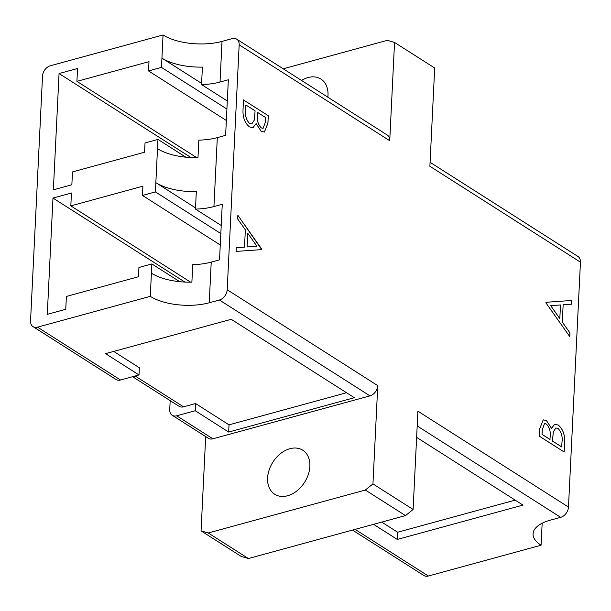 <?xml version="1.0" encoding="UTF-8"?>
<svg xmlns="http://www.w3.org/2000/svg" width="611" height="611" viewBox="0 0 611 611"><rect width="100%" height="100%" fill="white"/><g stroke="black" fill="none" stroke-linecap="round" stroke-linejoin="round"><path stroke-width="0.92" d="M327.847 97.202A26.105 18.781 -57.5 0 0 320.905 79.056A26.105 18.781 -57.5 0 0 308.028 77.551A26.105 18.781 -57.5 0 0 301.529 80.438M289.881 448.711A26.105 18.781 -57.5 0 0 269.153 469.951A26.105 18.781 -57.5 0 0 274.706 494.253A26.105 18.781 -57.5 0 0 287.575 495.758A26.105 18.781 -57.5 0 0 308.303 474.518A26.105 18.781 -57.5 0 0 302.75 450.208A26.105 18.781 -57.5 0 0 289.881 448.711M545.875 302.781L545.898 302.292L571.545 300.482L571.361 304.202L563.143 304.782L562.296 322.058L569.964 332.911L569.78 336.646L545.875 302.781M261.768 249.128L261.745 249.616L236.098 251.419L236.281 247.707L244.499 247.127L245.347 229.851L237.679 218.99L237.862 215.263L261.707 249.616M205.678 436.575L201.065 530.867L208.259 532.968L365.355 490.037L372.947 483.897L413.105 509.467L417.909 411.195L568.474 507.077L580.45 262.165L429.884 166.284L434.688 68.004L394.538 42.442L387.351 40.341L283.244 68.791M170.179 400.656L169.736 409.584A9.134 6.576 -57.5 0 0 172.226 415.274A9.134 6.576 -57.5 0 0 176.732 415.801L212.865 438.813L369.961 395.875L219.395 300.001A9.134 6.576 -57.5 0 0 227.193 289.744L239.168 44.832A9.134 6.576 -57.5 0 0 236.686 39.15L387.252 135.023A9.134 6.576 122.5 0 1 389.734 140.713L394.538 42.442M372.947 483.897L377.758 385.625A9.134 6.576 122.5 0 1 369.961 395.875M243.506 99.929L268.29 115.716L267.931 123.155L264.433 132.052L261.195 131.35L256.139 123.59L252.992 127.661L249.441 126.889C244.912 123.101 242.766 117.549 243.002 110.24L243.506 99.929M564.136 451.98L539.353 436.193L539.712 428.754L543.21 419.856L546.448 420.559L551.504 428.319L554.651 424.248L558.202 425.019C562.731 428.807 564.877 434.36 564.64 441.669L564.136 451.98M201.065 530.867L241.215 556.438L248.41 558.538L405.505 515.6L413.105 509.467M176.732 415.801L195.207 410.745L228.667 432.053L354.349 397.708L231.218 319.301L105.543 353.647L139.002 374.948L120.52 380.004A9.134 6.576 122.5 0 1 116.014 379.477L33.032 326.633A9.134 6.576 -57.5 0 1 30.55 320.951L42.526 76.039A9.134 6.576 -57.5 0 1 50.323 65.782L163.061 34.972A42.258 18.231 2.8 0 0 222.014 41.395L232.18 38.623A9.134 6.576 -57.5 0 1 236.686 39.15M355.09 529.378L428.342 576.028L541.079 545.218L542.156 523.237M428.342 576.028A9.134 6.576 122.5 0 1 423.835 575.501L352.516 530.081M541.079 545.218A42.258 18.231 2.8 0 1 533.067 533.808A42.258 18.231 2.8 0 1 550.511 520.106L560.677 517.326L417.183 425.951M430.083 162.305L577.968 256.475A9.134 6.576 122.5 0 1 580.45 262.165M568.474 507.077A9.134 6.576 122.5 0 1 560.677 517.326M219.395 300.001L209.229 302.773A42.258 18.231 2.8 0 1 150.283 296.35L151.413 273.201A42.258 18.231 2.8 0 0 191.885 282.152L192.74 264.655A42.258 18.231 2.8 0 0 211.223 262.127L219.54 259.858L222.251 204.288L213.934 206.556L217.31 137.612A42.258 18.231 2.8 0 1 198.835 140.148L197.979 157.638A42.258 18.231 2.8 0 1 157.501 148.687L155.393 191.907L142.455 195.444L142.905 186.179L70.823 205.876L71.456 193.015L52.974 198.063L47.284 314.344L65.767 309.296L66.393 296.434L138.476 276.737L138.926 267.473L151.864 263.937L151.413 273.201M201.607 83.394L161.93 58.129A42.258 18.231 -177.2 0 0 202.401 67.08L201.546 84.578A42.258 18.231 -177.2 0 0 220.029 82.042L228.346 79.774L225.627 135.344L217.31 137.612M226.91 109.056L161.48 67.393L163.061 34.972M150.283 296.35L37.538 327.16L120.52 380.004M33.032 326.633A9.134 6.576 -57.5 0 0 37.538 327.16M161.48 67.393L148.542 70.929L148.992 61.665L76.917 81.362L77.544 68.501L59.061 73.549L53.371 189.83L71.854 184.782L72.488 171.92L144.563 152.223L145.021 142.959L157.959 139.423L157.501 148.687M195.52 207.908L155.843 182.643A42.258 18.231 -177.2 0 0 196.314 191.594L195.459 209.092A42.258 18.231 -177.2 0 0 213.934 206.556M373.573 524.33L397.303 539.437L522.978 505.098L416.626 437.369M208.259 532.968L248.41 558.538M365.355 490.037L405.505 515.6M212.865 438.813A9.134 6.576 122.5 0 1 208.359 438.286L172.226 415.274M227.307 100.975L201.546 84.578M190.983 157.562L59.061 73.549M196.727 157.661L76.917 81.362M226.353 120.474L148.542 70.929M185.843 157.18L157.959 139.423M221.22 225.49L195.459 209.092M179.756 281.694L151.864 263.937M184.896 282.076L52.974 198.063M190.64 282.175L70.823 205.876M220.266 244.988L142.455 195.444M220.823 233.57L155.393 191.907M135.146 376.002L183.552 406.827L195.566 403.543L229.018 424.851L346.536 392.736M229.018 424.851L228.667 432.053M195.566 403.543L195.207 410.745M183.552 406.827A9.134 6.576 122.5 0 1 179.046 406.3L132.572 376.704M113.699 351.417L139.354 367.746L139.002 374.948M381.738 522.1L397.654 532.234L515.172 500.119M397.654 532.234L397.303 539.437M236.281 247.715L244.499 247.127M237.862 215.316L261.729 249.135M247.799 233.326L247.088 246.951L256.925 246.256L247.799 233.326L247.127 246.943L256.925 246.256M243.506 99.96L268.29 115.716M268.26 115.723L267.893 123.162L264.418 132.06M252.969 127.668L256.139 123.59M249.571 123.475L251.755 123.934L254.344 120.054L255.093 110.835L245.882 104.97L245.607 109.85C244.881 115.418 246.202 119.962 249.571 123.475L251.74 123.934M257.636 112.455L257.491 114.769C256.765 120.153 258.033 124.537 261.279 127.913L263.097 128.348L265.357 122.162L265.586 117.518L257.636 112.455L257.529 114.753C256.803 120.146 258.071 124.529 261.317 127.898L263.081 128.348M245.607 109.85L245.645 109.843C244.919 115.41 246.241 119.955 249.609 123.468M245.882 104.97L245.645 109.843M545.898 302.3L571.545 300.482M571.506 300.497L571.331 304.209M562.296 322.058L563.143 304.782M562.265 322.066L569.964 332.911M569.926 332.926L569.742 336.6M550.717 305.653L559.813 318.591L560.516 304.965L550.717 305.653L559.844 318.583M543.187 419.856L546.448 420.559M546.41 420.567L551.504 428.319M554.635 424.248L558.202 425.019M558.164 425.027C562.693 428.815 564.839 434.368 564.602 441.677L564.64 441.669M564.602 441.677L564.098 451.957M555.888 427.975L553.26 431.862L552.512 441.081L561.723 446.947L561.998 442.066C562.723 436.498 561.402 431.954 558.034 428.441L555.888 427.975L553.299 431.855L552.543 441.066L561.761 446.939M544.485 423.576L542.247 429.754L542.026 434.398L549.969 439.462L550.114 437.148C550.839 431.763 549.572 427.379 546.326 424.003L544.523 423.568L542.285 429.747L542.056 434.39L550.007 439.446M389.734 140.713L239.168 44.832M227.193 289.744L377.758 385.625M209.229 302.773L211.223 262.127M220.029 82.042L222.014 41.395"/></g></svg>

